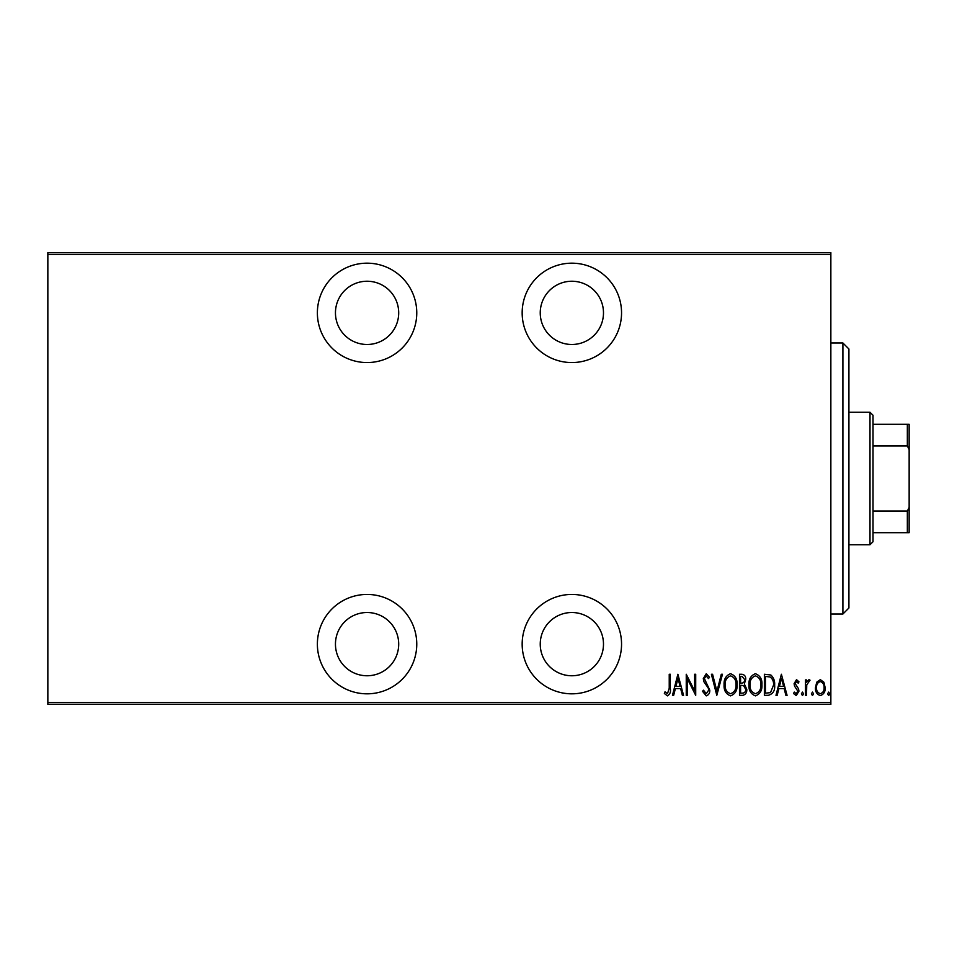 <?xml version="1.0" encoding="UTF-8"?>
<svg xmlns="http://www.w3.org/2000/svg" width="957" height="957" viewBox="0 0 957 957"><rect width="100%" height="100%" fill="white"/><g stroke="black" fill="none" stroke-linecap="round" stroke-linejoin="round"><path stroke-width="1.44" d="M367.069 693.825A49.692 49.692 0 0 0 416.762 644.133A49.692 49.692 0 0 0 367.069 594.441A49.692 49.692 0 0 0 317.377 644.133A49.692 49.692 0 0 0 367.069 693.825M367.069 362.559A49.692 49.692 0 0 0 416.762 312.867A49.692 49.692 0 0 0 367.069 263.175A49.692 49.692 0 0 0 317.377 312.867A49.692 49.692 0 0 0 367.069 362.559M571.855 693.825A49.692 49.692 0 0 0 621.548 644.133A49.692 49.692 0 0 0 571.855 594.441A49.692 49.692 0 0 0 522.163 644.133A49.692 49.692 0 0 0 571.855 693.825M571.855 362.559A49.692 49.692 0 0 0 621.548 312.867A49.692 49.692 0 0 0 571.855 263.175A49.692 49.692 0 0 0 522.163 312.867A49.692 49.692 0 0 0 571.855 362.559M571.855 281.238A31.617 31.617 0 0 1 603.484 312.867A31.617 31.617 0 0 1 571.855 344.484A31.617 31.617 0 0 1 540.238 312.867A31.617 31.617 0 0 1 571.855 281.238M571.855 612.516A31.617 31.617 0 0 1 603.484 644.133A31.617 31.617 0 0 1 571.855 675.762A31.617 31.617 0 0 1 540.238 644.133A31.617 31.617 0 0 1 571.855 612.516M367.069 281.238A31.617 31.617 0 0 1 398.698 312.867A31.617 31.617 0 0 1 367.069 344.484A31.617 31.617 0 0 1 335.452 312.867A31.617 31.617 0 0 1 367.069 281.238M367.069 612.516A31.617 31.617 0 0 1 398.698 644.133A31.617 31.617 0 0 1 367.069 675.762A31.617 31.617 0 0 1 335.452 644.133A31.617 31.617 0 0 1 367.069 612.516M816.728 682.209L820.316 679.649L823.881 682.197L825.173 687.676C825.401 691.72 823.786 694.363 820.316 695.595C816.835 694.363 815.22 691.72 815.448 687.676L816.728 682.209M805.447 695.332L805.447 679.925L806.524 679.925L806.524 682.197L808.976 679.649L810.041 680.188L806.751 684.865L806.524 695.332L805.447 695.332M796.511 679.649L798.963 681.851L798.198 683.166L796.475 681.551L795.171 683.621L798.521 688.765L798.963 691.145L796.224 695.595L793.556 693.514L794.298 692.09L796.188 693.705L797.875 691.229L794.525 686.073L794.095 683.693L796.511 679.649M768.244 695.332L764.368 695.332L764.368 674.254L770.864 675.008C773.687 677.664 774.943 681.013 774.632 685.056C775.146 690.607 773.017 694.028 768.244 695.332M739.498 695.332L739.498 674.254L741.866 674.254C744.618 674.697 745.898 676.443 745.718 679.47L744.319 683.956L746.795 689.351C746.974 692.533 745.659 694.531 742.847 695.332L739.498 695.332M716.793 695.332L711.398 674.254L712.57 674.254L716.937 691.265L721.291 674.254L722.475 674.254L716.793 695.332M687.341 695.332L686.253 695.332L686.253 674.254L694.638 690.87L694.638 674.254L695.715 674.254L695.715 695.332L687.341 678.752L687.341 695.332M669.23 688.274L669.23 674.254L670.307 674.254L670.307 688.49C670.941 691.935 669.972 694.399 667.388 695.871L664.361 693.442L665.019 691.815L667.472 693.705L669.23 688.274M830.855 702.558L830.855 704.364L47.85 704.364L47.85 702.558L830.855 702.558L830.855 254.442L47.85 254.442L47.85 252.636L830.855 252.636L830.855 254.442M47.85 702.558L47.85 254.442M677.879 674.254L683.549 695.332L682.377 695.332L680.642 688.573L675.379 688.573L673.656 695.332L672.472 695.332L677.879 674.254M706.242 695.871L702.474 691.265L703.527 690.2L706.254 693.705L708.694 690.141L708.252 688.071L703.981 681.839L703.287 678.633L706.266 673.704L709.496 677.281L708.491 678.573L706.134 675.869L704.364 678.537L709.771 690.164C709.903 693.059 708.73 694.961 706.242 695.871M724.09 684.889C723.731 679.362 725.861 675.63 730.502 673.704C735.251 675.51 737.44 679.195 737.069 684.781C737.428 690.308 735.275 694.004 730.598 695.871C725.92 694.064 723.755 690.392 724.09 684.889M748.96 684.889C748.589 679.362 750.731 675.63 755.36 673.704C760.121 675.51 762.31 679.195 761.928 684.781C762.298 690.308 760.133 694.004 755.468 695.871C750.778 694.064 748.613 690.392 748.96 684.889M781.391 674.254L787.073 695.332L785.888 695.332L784.154 688.573L778.89 688.573L777.168 695.332L775.983 695.332L781.391 674.254M801.392 693.849L802.468 692.09L803.557 693.849L802.468 695.595L801.392 693.849M811.392 693.849L812.469 692.09L813.558 693.849L812.469 695.595L811.392 693.849M827.602 693.849L828.69 692.09L829.767 693.849L828.69 695.595L827.602 693.849M680.092 686.408L678.011 678.31L675.941 686.408L680.092 686.408M735.981 684.781C736.244 680.283 734.438 677.305 730.562 675.869C726.698 677.365 724.904 680.367 725.179 684.877C724.916 689.351 726.71 692.294 730.562 693.705C734.462 692.294 736.268 689.315 735.981 684.781M742.058 676.408L740.586 676.408L740.586 683.166L741.316 683.166C743.553 683.071 744.666 681.851 744.63 679.506L742.058 676.408M741.304 685.332L740.586 685.332L740.586 693.167L742.177 693.167C744.534 693.071 745.706 691.803 745.718 689.351L743.577 685.583L741.304 685.332M760.851 684.781C761.114 680.283 759.308 677.305 755.42 675.869C751.556 677.365 749.762 680.367 750.037 684.877C749.786 689.351 751.58 692.294 755.42 693.705C759.332 692.294 761.138 689.315 760.851 684.781M765.444 676.408L765.444 693.167L770.517 692.629L773.555 685.056C773.806 681.707 772.706 679.015 770.218 677.006L765.444 676.408M783.604 686.408L781.522 678.31L779.453 686.408L783.604 686.408M824.097 687.688C824.252 684.578 822.984 682.532 820.305 681.551C817.625 682.532 816.369 684.578 816.524 687.688C816.357 690.775 817.625 692.784 820.305 693.705C822.996 692.784 824.252 690.775 824.097 687.688M842.902 342.977L848.919 349.006L848.919 607.994L842.902 614.023L842.902 342.977L830.855 342.977M869.997 412.252L873.011 415.254L873.011 541.746L869.997 544.748L869.997 412.252L848.919 412.252M869.997 544.748L848.919 544.748M873.011 424.298L909.15 424.298L909.15 532.702L907.344 532.702L907.344 511.074L909.15 507.413M909.15 449.587L907.344 445.926L907.344 424.298M873.011 445.926L907.344 445.926M873.011 511.074L907.344 511.074M873.011 532.702L907.344 532.702M842.902 614.023L830.855 614.023"/></g></svg>
